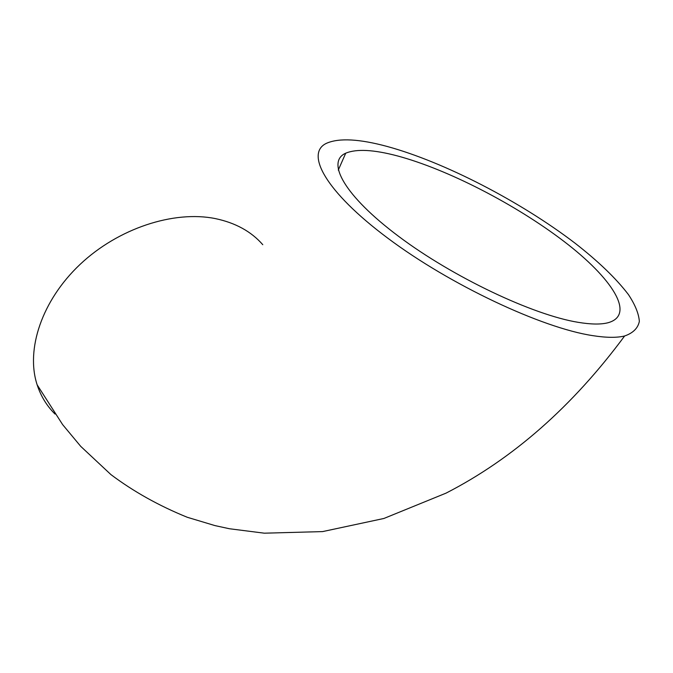 <?xml version="1.0" encoding="UTF-8"?>
<svg xmlns="http://www.w3.org/2000/svg" width="673" height="673" viewBox="0 0 673 673"><rect width="100%" height="100%" fill="white"/><g stroke="black" fill="none" stroke-linecap="round" stroke-linejoin="round"><path stroke-width="1.01" d="M55.026 414.055C46.832 405.954 40.876 396.212 37.141 384.821C25.599 349.624 41.76 300.528 80.087 264.396C118.364 228.256 173.819 210.262 215.183 218.565C235.39 222.771 251.248 231.478 262.773 244.686M592.762 335.642C541.824 327.987 449.909 284.755 387.724 238.124C325.252 191.477 304.684 153.032 326.75 143.181C339.242 137.847 359.374 138.941 387.143 146.453C444.222 162.042 520.456 201.479 575.112 243.239C598.347 261.36 616.115 278.471 628.422 294.564C635.135 304.726 638.778 313.66 639.35 321.366C637.987 328.163 633.074 333.042 624.62 335.987C616.863 337.871 606.238 337.753 592.762 335.642M397.423 155.917C447.503 169.335 515.417 204.323 563.797 241.262C612.043 278.016 636.229 315.073 607.929 322.771C600.829 324.579 590.953 324.436 578.309 322.35C532.982 315.073 452.879 277.108 398.685 236.4C344.231 195.666 325.9 161.789 345.729 153.192C356.463 148.716 373.7 149.625 397.423 155.917M37.141 384.821L62.623 424.604L80.718 446.35L110.936 474.608C133.532 491.568 158.971 505.785 187.254 517.268L214.914 525.588L229.468 528.751L264.312 533.184L322.586 531.594L383.896 518.471L446.014 493.149C512.986 458.776 572.53 406.391 624.62 335.987M345.729 153.192L338.275 170.101"/></g></svg>
